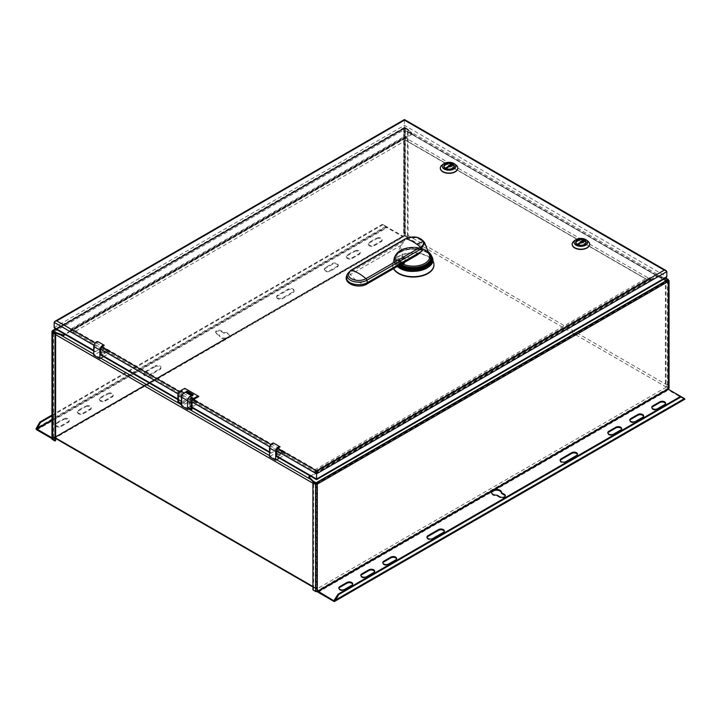 <?xml version="1.0" encoding="UTF-8"?>
<svg xmlns="http://www.w3.org/2000/svg" width="721" height="721" viewBox="0 0 721 721"><rect width="100%" height="100%" fill="white"/><g stroke="black" fill="none" stroke-linecap="round" stroke-linejoin="round"><path stroke-width="0.54" stroke-dasharray="3.6 2.7" d="M280.848 451.13A3.109 1.793 0 0 0 276.449 451.13A3.109 1.793 0 0 0 276.449 453.662L276.449 453.662A3.109 1.793 0 0 0 280.848 453.662A3.109 1.793 0 0 0 280.848 451.13M279.748 453.031A1.55 0.901 0 0 0 278.054 452.833A1.55 0.901 0 0 0 277.098 453.662A1.55 0.901 0 0 0 277.549 454.302L276.449 453.662L277.549 454.302A1.55 0.901 0 0 0 279.748 454.302A1.55 0.901 0 0 0 280.199 453.662A1.55 0.901 0 0 0 279.748 453.031M279.748 454.302A1.55 0.901 180 0 1 280.199 454.933A1.55 0.901 180 0 1 279.243 455.762A1.55 0.901 180 0 1 277.549 455.573A1.55 0.901 180 0 1 277.098 454.933A1.55 0.901 180 0 1 278.054 454.104A1.55 0.901 180 0 1 279.748 454.302L280.848 453.662M666.069 277.846L664.284 278.279L316.555 479.032L277.603 456.555L285.083 452.229L278.937 448.678L278.937 450.201A1.244 0.721 120 0 1 278.054 451.725L269.528 456.645M279.279 458.123L284.209 455.275A1.244 0.721 -60 0 0 285.083 453.752L285.083 452.229M273.926 443.28L271.457 444.875A1.793 1.036 120 0 0 270.186 447.074L270.186 452.265L269.528 451.887M278.937 448.678L271.457 452.995A1.793 1.036 -60 0 1 270.555 453.085A1.793 1.036 -60 0 1 270.186 452.265M280.072 447.002L273.926 443.451M104.284 345.512L98.137 341.961L95.668 343.385A1.793 1.036 120 0 0 94.397 345.584L94.397 350.776L93.739 350.397M198.861 396.46L185.676 388.853L180.043 392.107L182.242 393.369A1.793 1.036 120 0 0 180.971 395.568L178.781 394.297L178.781 399.497L177.898 398.983M589.634 244.275A8.742 5.047 0 0 0 584.136 239.714A8.742 5.047 0 0 0 574.718 240.832A8.742 5.047 0 0 0 572.159 244.275M457.79 168.155A8.742 5.047 0 0 0 452.301 163.595A8.742 5.047 0 0 0 442.874 164.721A8.742 5.047 0 0 0 440.315 168.155M433.943 264.904A20.702 11.951 -0 0 0 421.019 254.008A20.702 11.951 -0 0 0 398.596 256.631A20.702 11.951 -0 0 0 392.53 265.085A20.702 11.951 -0 0 0 393.504 268.699M191.957 401.912L189.767 400.642A1.793 1.036 120 0 1 191.029 398.452L193.228 399.713M191.957 407.104L189.767 405.833A1.793 1.036 -60 0 0 190.137 406.653A1.793 1.036 -60 0 0 191.029 406.563L192.75 405.572L191.435 404.814L190.551 406.338L191.876 407.095L192.75 405.572M191.957 409.582L189.767 408.311L196.31 404.535A1.244 0.721 -60 0 0 197.194 403.012L197.194 401.489L191.038 397.938L185.279 401.255L183.963 400.497L182.242 401.489L101.814 355.056L109.295 350.739L103.148 347.189L95.668 351.506A1.793 1.036 -60 0 1 94.766 351.596A1.793 1.036 -60 0 1 94.397 350.776M197.194 401.489L191.435 404.814M405.544 137.837L73.308 329.659L315.456 469.461L647.692 277.639L405.544 137.837L405.544 140.108L648.134 280.172L315.014 472.498L315.456 469.461M650.775 277.891L650.117 277.513L315.23 470.858L315.897 471.237L650.775 277.891L650.991 279.541L657.804 275.359L657.804 276.116L665.609 278.721L668.241 280.244L667.799 280.496L668.682 281.262M70.225 329.407L70.883 329.785L405.77 136.44L405.103 136.062L70.225 329.407L70.225 330.921L64.593 334.174M277.603 456.555A1.793 1.036 -60 0 1 276.711 456.636M666.817 271.619L404.445 120.146L404.445 128.266L664.284 278.279M103.148 347.189L103.148 348.712A1.244 0.721 120 0 1 102.265 350.235L93.739 355.156M101.814 355.056A1.793 1.036 -60 0 1 100.922 355.147M103.491 356.634L108.42 353.786A1.244 0.721 -60 0 0 109.295 352.263L109.295 350.739M178.123 393.918L180.971 395.414A1.613 0.928 120 0 1 182.116 393.45L182.242 393.369M179.394 391.728L179.917 392.179A1.613 0.928 -60 0 0 178.781 394.153M185.676 388.853L184.801 388.34M177.898 401.462L178.781 401.967L178.781 399.497L180.971 400.759L180.971 403.237L178.781 401.967M190.551 406.338L188.442 407.554L189.767 408.311L189.767 405.833M189.767 408.311L191.876 407.095M191.038 397.938L191.038 399.461A1.244 0.721 120 0 1 190.164 400.975L181.638 405.905M185.279 401.255L184.405 402.778L182.296 404.003L181.638 403.616M184.405 402.778L183.08 402.021L183.963 400.497M182.242 401.489A1.793 1.036 -60 0 1 181.35 401.579A1.793 1.036 -60 0 1 180.971 400.759M183.08 402.021L180.971 403.237L182.296 404.003M191.407 395.64L192.137 396.063A3.668 2.118 120 0 0 190.335 396.262A3.668 2.118 120 0 0 187.739 400.75L187.523 407.023M192.354 395.09L193.237 395.604L192.137 396.235L186.072 392.729M193.237 395.604L193.237 394.585M189.65 404.823A1.55 0.901 180 0 1 189.199 404.193A1.55 0.901 180 0 1 190.155 403.363A1.55 0.901 180 0 1 191.849 403.553A1.55 0.901 180 0 1 192.309 404.193A1.55 0.901 180 0 1 191.344 405.022A1.55 0.901 180 0 1 189.65 404.823M191.849 402.282A1.55 0.901 0 0 0 190.155 402.093A1.55 0.901 0 0 0 189.199 402.922A1.55 0.901 0 0 0 189.65 403.553L189.65 403.553A1.55 0.901 0 0 0 191.849 403.553A1.55 0.901 0 0 0 192.309 402.922A1.55 0.901 0 0 0 191.849 402.282M188.56 402.922A3.109 1.793 0 0 0 192.949 402.922A3.109 1.793 0 0 0 192.949 400.38A3.109 1.793 0 0 0 188.56 400.38A3.109 1.793 0 0 0 188.56 402.922L189.65 403.553L188.56 402.922M191.029 398.452L190.903 398.524A1.613 0.928 -60 0 0 189.767 400.497L191.957 401.759M101.76 354.074A1.55 0.901 180 0 1 101.3 353.443A1.55 0.901 180 0 1 102.265 352.614A1.55 0.901 180 0 1 103.959 352.812A1.55 0.901 180 0 1 104.41 353.443A1.55 0.901 180 0 1 103.454 354.272A1.55 0.901 180 0 1 101.76 354.074M103.959 351.542A1.55 0.901 0 0 0 102.265 351.343A1.55 0.901 0 0 0 101.3 352.172A1.55 0.901 0 0 0 101.76 352.812L101.76 352.812A1.55 0.901 0 0 0 103.959 352.812A1.55 0.901 0 0 0 104.41 352.172A1.55 0.901 0 0 0 103.959 351.542M100.661 352.172A3.109 1.793 0 0 0 105.059 352.172A3.109 1.793 0 0 0 105.059 349.64A3.109 1.793 0 0 0 100.661 349.64A3.109 1.793 0 0 0 100.661 352.172L101.76 352.812L100.661 352.172M54.931 328.596L56.716 329.019L404.445 128.266M73.308 329.659L72.866 332.687L405.986 140.361L648.134 280.172L647.692 277.639M54.625 331.552L404.012 129.834A1.55 0.901 -60 0 1 404.787 129.762A1.55 0.901 -60 0 1 405.103 130.465L405.103 233.748A1.55 0.901 -60 0 1 404.012 235.65L54.625 437.368A1.55 0.901 -60 0 1 53.85 437.44A1.55 0.901 -60 0 1 53.525 436.728L53.525 333.453A1.55 0.901 -60 0 1 53.904 332.282A1.55 0.901 -60 0 1 54.625 331.552L60.122 334.724M404.012 129.834L666.393 281.325L317.015 483.034L310.643 479.357M666.393 281.325A1.55 0.901 -60 0 1 667.177 281.244A1.55 0.901 -60 0 1 667.493 281.956L667.493 385.239A1.55 0.901 -60 0 1 666.393 387.141L317.015 588.859A1.55 0.901 -60 0 1 316.24 588.931A1.55 0.901 -60 0 1 315.915 588.219L315.915 484.945A1.55 0.901 -60 0 1 316.294 483.764M404.012 234.343L404.012 130.429L404.012 234.343M316.537 483.43A1.55 0.901 -60 0 1 317.015 483.034M310.264 476.013L316.113 472.886L315.897 471.237M315.897 472.76L315.897 473.49A1.244 0.721 60 0 1 315.23 472.129L315.23 470.858M650.117 277.513L650.117 278.784A1.244 0.721 -120 0 0 650.775 280.145L650.775 279.415M650.775 280.181L650.775 280.145A1.244 0.721 -120 0 0 650.991 280.307L657.804 276.116M316.113 473.643A1.244 0.721 60 0 1 315.897 473.49L650.991 280.307M308.858 477.581L315.897 473.517M657.804 275.359L665.609 277.964L665.609 278.721M667.799 279.739L667.799 280.496L316.447 483.349M669.043 388.078A1.244 0.721 0 0 0 668.682 387.574L666.042 386.05L665.384 386.429L668.025 387.952L667.475 388.52A1.244 0.721 -120 0 0 668.349 390.043L684.175 399.182A1.244 0.721 -120 0 0 684.797 399.245M668.133 388.907L667.475 388.52L316.663 591.058L313.59 589.544L313.59 482.214M316.663 591.058L316.663 483.737L668.025 280.875L665.384 279.099L666.042 278.721L666.042 386.05M665.384 279.099L665.384 386.429M668.241 279.991L666.042 278.721M312.923 589.922L313.59 589.544M317.366 591.418A1.244 0.721 60 0 1 317.213 590.742L317.871 591.121M684.617 398.929L680.435 396.514M684.247 398.443L334.571 600.26L683.95 398.542M501.455 492.74A4.975 2.875 180 0 1 501.492 493.056A4.975 2.875 180 0 1 501.455 493.371M505.268 495.976A3.109 1.793 180 0 1 505.34 496.354A3.109 1.793 180 0 1 503.42 498.013A3.109 1.793 180 0 1 500.032 497.625L497.066 495.913A4.975 2.875 180 0 1 491.542 493.056A4.975 2.875 180 0 1 491.587 492.677M396.595 558.901A3.416 1.974 180 0 1 396.658 559.28A3.416 1.974 180 0 1 395.658 560.677L388.628 564.741A3.416 1.974 180 0 1 384.897 565.165A3.416 1.974 180 0 1 382.788 563.344A3.416 1.974 180 0 1 382.851 562.957M665.555 403.616A3.416 1.974 180 0 1 665.618 404.003A3.416 1.974 180 0 1 664.618 405.4L657.588 409.456A3.416 1.974 180 0 1 653.857 409.879A3.416 1.974 180 0 1 651.748 408.059A3.416 1.974 180 0 1 651.811 407.68M643.583 416.305A3.416 1.974 180 0 1 643.646 416.684A3.416 1.974 180 0 1 642.645 418.081L635.616 422.145A3.416 1.974 180 0 1 631.884 422.569A3.416 1.974 180 0 1 629.775 420.749A3.416 1.974 180 0 1 629.839 420.37M621.61 428.995A3.416 1.974 180 0 1 621.673 429.374A3.416 1.974 180 0 1 620.673 430.77L613.634 434.826A3.416 1.974 180 0 1 609.912 435.259A3.416 1.974 180 0 1 607.803 433.429A3.416 1.974 180 0 1 607.866 433.051M427.021 537.46A3.416 1.974 180 0 0 426.958 537.839A3.416 1.974 180 0 0 429.067 539.668A3.416 1.974 180 0 0 432.789 539.236L443.343 533.152A3.416 1.974 180 0 0 444.343 531.756L444.343 530.989M577.44 454.491A3.416 1.974 180 0 1 577.503 454.87A3.416 1.974 180 0 1 576.503 456.267L565.958 462.359A3.416 1.974 180 0 1 562.227 462.783A3.416 1.974 180 0 1 560.118 460.962A3.416 1.974 180 0 1 560.181 460.584M352.65 584.271A3.416 1.974 180 0 1 352.713 584.659A3.416 1.974 180 0 1 351.713 586.047L344.683 590.111A3.416 1.974 180 0 1 340.952 590.535A3.416 1.974 180 0 1 338.843 588.715A3.416 1.974 180 0 1 338.906 588.336M374.623 571.591A3.416 1.974 180 0 1 374.686 571.969A3.416 1.974 180 0 1 373.685 573.366L366.656 577.422A3.416 1.974 180 0 1 362.924 577.854A3.416 1.974 180 0 1 360.815 576.025A3.416 1.974 180 0 1 360.879 575.646M497.066 495.913L497.066 495.147M412.142 133.52L412.142 134.286L407.635 129.78L407.635 129.023L412.142 133.52L405.103 137.585L405.103 136.062M405.103 137.585L405.103 138.315A1.244 0.721 -120 0 0 405.508 138.279A1.244 0.721 -120 0 0 405.77 137.711L405.77 136.44M70.883 329.785L70.883 331.056A1.244 0.721 60 0 1 70.631 331.624A1.244 0.721 60 0 1 70.225 331.651L70.225 330.921M70.225 331.687L70.225 331.651A1.244 0.721 60 0 1 70.009 331.561L65.26 334.553M404.887 138.216A1.244 0.721 -120 0 0 405.103 138.315L70.009 331.561M412.142 134.286L405.103 138.342M52.759 331.624L404.553 128.509L404.553 127.752A1.244 0.721 -120 0 0 403.94 127.689A1.244 0.721 -120 0 0 403.679 128.257L404.995 128.257L407.635 129.78M53.201 330.606L52.759 331.372M55.805 329.1L404.553 127.752L404.995 127.5L404.995 128.257M404.995 127.5L407.635 129.023M51.957 438.954A1.244 0.721 -0 0 1 52.318 438.44L53.525 438.503A1.244 0.721 60 0 1 53.273 439.08A1.244 0.721 60 0 1 52.651 439.017L51.957 438.611M51.957 437.854L52.804 438.269L403.066 236.046L386.312 226.673A1.244 0.721 -120 0 0 387.087 227.656L402.913 236.794A1.244 0.721 -120 0 0 403.535 236.858A1.244 0.721 -120 0 0 403.787 236.29L403.129 235.902L403.679 235.587A1.244 0.721 0 0 1 405.436 235.587L408.077 237.11L407.41 237.488L407.41 130.159L404.337 128.644L52.975 331.498L52.975 438.828L404.337 235.965L407.41 237.488M55.616 440.603L52.975 438.828M408.077 237.11L408.077 129.78L407.41 130.159M52.318 438.44L52.318 331.119L403.679 128.257A1.244 0.721 180 0 1 405.436 128.257L408.077 129.78M51.957 419.874L386.429 226.773L382.256 224.357L386.898 226.646M51.957 415.062L382.256 224.357M51.957 415.819L382.914 224.745M52.651 439.017L228.999 337.194L228.999 336.437A4.975 2.875 0 0 0 229.458 335.238A4.975 2.875 0 0 0 223.934 332.39L220.968 330.669A3.109 1.793 -0 0 0 217.58 330.281A3.109 1.793 -0 0 0 215.66 331.939A3.109 1.793 -0 0 0 216.57 333.21L219.544 334.923L219.544 335.689A4.975 2.875 180 0 0 219.508 336.004L219.508 335.238A4.975 2.875 0 0 0 226.556 337.852L226.556 338.609A4.975 2.875 180 0 1 219.508 336.004M402.913 236.794L228.999 337.194A4.975 2.875 180 0 0 229.458 336.004A4.975 2.875 180 0 0 223.934 333.147L220.968 331.435A3.109 1.793 180 0 0 217.58 331.047A3.109 1.793 180 0 0 215.66 332.705A3.109 1.793 180 0 0 216.57 333.967L219.544 335.689M338.212 265.716A3.416 1.974 180 0 0 336.103 263.895A3.416 1.974 180 0 0 332.372 264.319L325.342 268.383A3.416 1.974 180 0 0 324.342 269.78A3.416 1.974 180 0 0 326.451 271.601A3.416 1.974 180 0 0 330.173 271.177L337.212 267.112A3.416 1.974 180 0 0 338.212 265.716L338.212 264.958A3.416 1.974 0 0 0 336.103 263.138A3.416 1.974 0 0 0 332.372 263.562L325.342 267.617A3.416 1.974 0 0 0 324.342 269.014A3.416 1.974 0 0 0 326.451 270.844A3.416 1.974 0 0 0 330.173 270.411L337.212 266.355A3.416 1.974 0 0 0 338.212 264.958M63.412 419.604A3.416 1.974 180 0 1 67.143 419.18A3.416 1.974 180 0 1 69.252 421.001A3.416 1.974 180 0 1 68.252 422.398L61.222 426.453A3.416 1.974 180 0 1 57.491 426.886A3.416 1.974 180 0 1 55.382 425.057A3.416 1.974 180 0 1 56.382 423.669L63.412 419.604L63.412 418.847L56.382 422.903A3.416 1.974 0 0 0 55.382 424.299A3.416 1.974 0 0 0 57.491 426.12A3.416 1.974 0 0 0 61.222 425.696L68.252 421.632A3.416 1.974 0 0 0 69.252 420.235A3.416 1.974 0 0 0 67.143 418.414A3.416 1.974 0 0 0 63.412 418.847M85.384 406.914A3.416 1.974 180 0 1 89.116 406.491A3.416 1.974 180 0 1 91.225 408.311A3.416 1.974 180 0 1 90.224 409.708L83.194 413.773A3.416 1.974 180 0 1 79.463 414.196A3.416 1.974 180 0 1 77.354 412.376A3.416 1.974 180 0 1 78.355 410.979L85.384 406.914L85.384 406.157L78.355 410.213A3.416 1.974 0 0 0 77.354 411.61A3.416 1.974 0 0 0 79.463 413.439A3.416 1.974 0 0 0 83.194 413.007L90.224 408.951A3.416 1.974 0 0 0 91.225 407.554A3.416 1.974 0 0 0 89.116 405.734A3.416 1.974 0 0 0 85.384 406.157M107.366 394.234A3.416 1.974 180 0 1 111.088 393.801A3.416 1.974 180 0 1 113.197 395.631A3.416 1.974 180 0 1 112.197 397.019L105.167 401.083A3.416 1.974 180 0 1 101.436 401.507A3.416 1.974 180 0 1 99.327 399.686A3.416 1.974 180 0 1 100.327 398.289L107.366 394.234L107.366 393.468L100.327 397.532A3.416 1.974 0 0 0 99.327 398.929A3.416 1.974 0 0 0 101.436 400.75A3.416 1.974 0 0 0 105.167 400.317L112.197 396.262A3.416 1.974 0 0 0 113.197 394.865A3.416 1.974 0 0 0 111.088 393.044A3.416 1.974 0 0 0 107.366 393.468M276.657 297.304A3.416 1.974 180 0 0 278.766 299.134A3.416 1.974 180 0 0 282.497 298.701L293.041 292.618A3.416 1.974 180 0 0 294.042 291.221A3.416 1.974 180 0 0 291.933 289.391A3.416 1.974 180 0 0 288.211 289.824L277.657 295.916A3.416 1.974 180 0 0 276.657 297.304L276.657 296.547A3.416 1.974 0 0 0 278.766 298.368A3.416 1.974 0 0 0 282.497 297.944L293.041 291.852A3.416 1.974 0 0 0 294.042 290.455A3.416 1.974 0 0 0 291.933 288.634A3.416 1.974 0 0 0 288.211 289.058L277.657 295.15A3.416 1.974 0 0 0 276.657 296.547M155.042 366.701A3.416 1.974 180 0 1 158.773 366.277A3.416 1.974 180 0 1 160.882 368.098A3.416 1.974 180 0 1 159.882 369.494L149.328 375.587A3.416 1.974 180 0 1 145.606 376.011A3.416 1.974 180 0 1 143.497 374.19A3.416 1.974 180 0 1 144.497 372.793L155.042 366.701L155.042 365.944L144.497 372.027A3.416 1.974 0 0 0 143.497 373.424A3.416 1.974 0 0 0 145.606 375.253A3.416 1.974 0 0 0 149.328 374.821L159.882 368.728A3.416 1.974 0 0 0 160.882 367.34A3.416 1.974 0 0 0 158.773 365.511A3.416 1.974 0 0 0 155.042 365.944M376.317 238.948A3.416 1.974 180 0 1 380.048 238.525A3.416 1.974 180 0 1 382.157 240.345A3.416 1.974 180 0 1 381.157 241.742L374.127 245.798A3.416 1.974 180 0 1 370.396 246.231A3.416 1.974 180 0 1 368.287 244.401A3.416 1.974 180 0 1 369.287 243.013L376.317 238.948L376.317 238.191L369.287 242.247A3.416 1.974 0 0 0 368.287 243.644A3.416 1.974 0 0 0 370.396 245.464A3.416 1.974 0 0 0 374.127 245.041L381.157 240.976A3.416 1.974 0 0 0 382.157 239.588A3.416 1.974 0 0 0 380.048 237.759A3.416 1.974 0 0 0 376.317 238.191M354.344 251.638A3.416 1.974 180 0 1 358.076 251.205A3.416 1.974 180 0 1 360.185 253.035A3.416 1.974 180 0 1 359.184 254.432L352.154 258.488A3.416 1.974 180 0 1 348.423 258.911A3.416 1.974 180 0 1 346.314 257.091A3.416 1.974 180 0 1 347.315 255.694L354.344 251.638L354.344 250.872L347.315 254.937A3.416 1.974 0 0 0 346.314 256.334A3.416 1.974 0 0 0 348.423 258.154A3.416 1.974 0 0 0 352.154 257.73L359.184 253.666A3.416 1.974 0 0 0 360.185 252.269A3.416 1.974 0 0 0 358.076 250.448A3.416 1.974 0 0 0 354.344 250.872M223.934 333.147L223.934 332.39M402.913 236.028L52.651 438.251M574.033 241.03A8.742 5.047 180 0 1 574.718 240.58A8.742 5.047 180 0 1 587.759 241.03M586.11 242.878A5.281 3.046 180 0 1 586.182 243.392A5.281 3.046 180 0 1 584.632 245.546A5.281 3.046 180 0 1 578.873 246.203A5.281 3.046 180 0 1 575.61 243.392A5.281 3.046 180 0 1 575.691 242.878M575.926 242.355A5.281 3.046 180 0 1 577.16 241.229A5.281 3.046 180 0 1 583.947 240.895M584.163 240.994A5.281 3.046 180 0 1 585.867 242.355M584.821 241.625L577.845 245.654A4.975 2.875 0 0 0 583.073 245.969A4.975 2.875 0 0 0 585.867 243.401A4.975 2.875 0 0 0 584.821 241.625L584.821 240.616M577.845 244.644L583.947 241.12A4.975 2.875 0 0 0 578.711 240.814A4.975 2.875 0 0 0 575.926 243.392A4.975 2.875 0 0 0 576.971 245.149L577.629 244.77M577.845 245.654L577.845 244.861M576.971 244.41L576.971 245.149M442.189 164.911A8.742 5.047 180 0 1 442.874 164.46A8.742 5.047 180 0 1 455.924 164.911M454.266 166.758A5.281 3.046 180 0 1 454.338 167.272A5.281 3.046 180 0 1 452.788 169.426A5.281 3.046 180 0 1 447.029 170.084A5.281 3.046 180 0 1 443.775 167.272A5.281 3.046 180 0 1 443.848 166.758M444.082 166.236A5.281 3.046 180 0 1 445.317 165.109A5.281 3.046 180 0 1 452.103 164.776M452.328 164.875A5.281 3.046 180 0 1 454.023 166.236M452.986 165.506L446.002 169.534A4.975 2.875 0 0 0 451.229 169.85A4.975 2.875 0 0 0 454.023 167.29A4.975 2.875 0 0 0 452.986 165.506L452.986 164.496M446.002 168.525L452.103 165.001A4.975 2.875 0 0 0 446.867 164.694A4.975 2.875 0 0 0 444.082 167.272A4.975 2.875 0 0 0 445.127 169.029L445.785 168.651M446.002 169.534L446.002 168.75M445.127 168.299L445.127 169.029M393.657 268.609A20.702 11.951 180 0 1 392.53 264.724A20.702 11.951 180 0 1 393.044 262.084A20.702 11.951 180 0 1 398.596 256.27A20.702 11.951 180 0 1 418.982 253.242A20.702 11.951 180 0 1 433.429 262.084M399.831 252.422A18.953 10.941 180 0 1 418.495 249.646A18.953 10.941 180 0 1 431.726 257.739A18.953 10.941 180 0 1 426.643 267.906A18.953 10.941 180 0 1 404.075 269.744A18.953 10.941 180 0 1 394.748 257.739A18.953 10.941 180 0 1 399.831 252.422M400.777 264.499A17.538 10.13 180 0 1 400.831 250.214C409.104 246.294 417.369 246.294 425.633 250.214A17.538 10.13 180 0 1 428.382 252.269M404.364 262.426L405.626 257.163L399.876 260.479A21.756 12.563 -120 0 1 398.56 259.857L404.075 256.676L395.874 261.029L394.982 260.524L402.823 256L400.416 246.348L404.481 240.985L349.928 272.484L350.478 270.754L405.031 239.264L404.481 240.985M405.626 257.163C408.897 257.748 412.763 257.018 417.207 254.964L366.881 284.011A21.756 12.563 60 0 1 358.679 282.01A21.756 12.563 60 0 1 350.478 274.539L400.804 245.491M403.94 264.237L402.471 263.498L404.075 256.676M402.823 256L401.209 262.877L402.093 263.381L403.697 256.505M394.982 260.524L399.695 259.966L401.209 262.877M402.093 263.381L400.579 260.47L395.874 261.029M399.876 260.479L399.876 260.993A6.84 3.947 -60 0 0 401.291 264.12L399.975 263.363A6.84 3.947 120 0 0 401.867 263.616L402.471 263.498M398.56 259.857L398.56 260.236A6.84 3.947 120 0 0 399.975 263.363M278.054 451.725L284.209 455.275M95.1 343.061L95.668 343.385M270.889 444.551L271.457 444.875M269.699 446.795L270.186 447.074M271.457 452.995L191.029 406.563M95.668 351.506L56.716 329.019M285.083 453.752L278.937 450.201M54.183 327.559L404.445 125.337L666.817 276.819M404.445 120.146L54.183 322.368M93.91 345.296L94.397 345.584M182.116 393.45L179.917 392.179M197.194 403.012L191.038 399.461M190.164 400.975L196.31 404.535M193.102 399.785L190.903 398.524M109.295 352.263L103.148 348.712M102.265 350.235L108.42 353.786M73.308 331.93L315.456 471.732M276.567 459.683L269.528 455.618M188.677 408.942L181.638 404.878M100.778 358.193L93.739 354.128M315.014 472.498L72.866 332.687M667.493 281.956L405.103 130.465M315.915 484.945L312.923 483.214M55.616 334.661L53.525 333.453M667.493 385.239L405.103 233.748M666.393 387.141L404.012 235.65M317.015 588.859L54.625 437.368M315.915 588.219L312.923 586.497M55.616 437.935L53.525 436.728M315.897 472.507L650.775 279.162M650.117 278.784L315.23 472.129M650.991 279.541L316.113 472.886M668.682 280.244L668.682 387.574M668.025 280.875L668.025 388.204M668.025 387.952L668.025 280.622M316.222 483.737L316.222 591.058M494.444 490.451L668.349 390.043M318.087 592.265L492.001 491.866M684.175 399.182L333.913 601.404M500.032 496.868L500.032 497.625M395.658 559.92L395.658 560.677M388.628 564.741L388.628 563.975M664.618 404.634L664.618 405.4M657.588 409.456L657.588 408.699M642.645 417.324L642.645 418.081M635.616 422.145L635.616 421.379M620.673 430.004L620.673 430.77M613.634 434.826L613.634 434.069M432.789 539.236L432.789 538.479M443.343 532.386L443.343 533.152M576.503 455.51L576.503 456.267M565.958 462.359L565.958 461.593M351.713 585.29L351.713 586.047M344.683 590.111L344.683 589.345M373.685 572.6L373.685 573.366M366.656 577.422L366.656 576.665M405.103 137.332L70.225 330.669M70.883 331.056L405.77 137.711M70.009 330.795L404.887 137.459M403.679 128.257L403.679 235.587M52.975 331.498L52.975 439.08M404.337 235.965L404.337 128.644M404.778 128.644L404.778 235.965M36.825 429.878L387.087 227.656M385.771 226.394L36.383 428.103M216.57 333.967L216.57 333.21M220.968 330.669L220.968 331.435M387.087 226.899L51.957 420.388M325.342 267.617L325.342 268.383M330.173 271.177L330.173 270.411M332.372 264.319L332.372 263.562M337.212 266.355L337.212 267.112M61.222 426.453L61.222 425.696M68.252 421.632L68.252 422.398M56.382 422.903L56.382 423.669M83.194 413.773L83.194 413.007M90.224 408.951L90.224 409.708M78.355 410.213L78.355 410.979M105.167 401.083L105.167 400.317M112.197 396.262L112.197 397.019M100.327 397.532L100.327 398.289M293.041 291.852L293.041 292.618M288.211 289.824L288.211 289.058M282.497 298.701L282.497 297.944M277.657 295.15L277.657 295.916M149.328 375.587L149.328 374.821M159.882 368.728L159.882 369.494M144.497 372.027L144.497 372.793M374.127 245.798L374.127 245.041M381.157 240.976L381.157 241.742M369.287 242.247L369.287 243.013M352.154 258.488L352.154 257.73M359.184 253.666L359.184 254.432M347.315 254.937L347.315 255.694M405.436 235.587L405.436 128.257M429.842 265.896A19.359 11.175 -0 0 0 426.922 252.26A19.359 11.175 -0 0 0 400.849 251.575A19.359 11.175 -0 0 0 397.298 266.509A19.53 11.275 -0 0 1 394.189 257.469L397.235 266.545M432.285 257.469A19.53 11.275 -0 0 0 427.048 251.99A19.53 11.275 -0 0 0 407.816 249.133A19.53 11.275 -0 0 0 394.189 257.469L394.531 256.595A19.179 11.076 180 0 1 407.915 248.403A19.179 11.076 180 0 1 426.796 251.214A19.179 11.076 180 0 1 431.942 256.595M398.253 265.959A19.179 11.076 180 0 1 394.531 256.595L396.712 253.215A18.791 10.851 0 0 0 399.055 265.499M429.761 253.215A18.791 10.851 -0 0 0 426.526 250.71A18.791 10.851 0 0 0 396.712 253.215L397.199 252.692A18.232 10.527 180 0 1 426.129 250.259A18.232 10.527 180 0 1 428.13 251.638L426.048 250.196C417.991 245.248 402.597 246.501 397.199 252.692A18.232 10.527 180 0 0 400.002 264.949M425.633 250.214A1.244 0.721 -60 0 1 425.084 250.241A1.244 0.721 -60 0 1 424.867 249.953A16.457 9.499 -0 0 0 401.606 249.944A1.244 0.721 60 0 1 401.381 250.241A1.244 0.721 60 0 1 400.831 250.214M401.606 249.953A16.457 9.499 0 0 0 397.19 254.567A16.457 9.499 0 0 0 403.499 264.319M400.416 246.348L397.19 254.567L401.381 250.241C409.285 246.519 417.189 246.519 425.084 250.241L429.283 254.567A16.457 9.499 0 0 0 424.867 249.953M347.198 280.208A11.599 6.696 180 0 1 350.478 274.539A1.866 1.072 60 0 1 349.865 272.899A1.866 1.072 60 0 1 349.928 272.484A12.383 7.147 0 0 0 346.603 275.954M405.95 238.777L416.405 237.551L424.525 242.454M347.369 274.016A11.608 6.696 180 0 1 350.478 270.754A1.866 1.072 60 0 1 350.803 270.321M403.183 264.382L401.867 263.616M398.56 260.236L399.876 260.993M280.199 454.933L280.199 453.662M277.098 454.933L277.098 453.662M270.555 453.085L269.528 452.491M191.957 407.707L190.137 406.653M181.35 401.579L177.898 399.587M189.199 404.193L189.199 402.922M192.309 404.193L192.309 402.922M191.849 403.553L192.949 402.922M101.3 353.443L101.3 352.172M104.41 353.443L104.41 352.172M103.959 352.812L105.059 352.172M94.766 351.596L93.739 351.001M647.828 280.199L405.671 140.397M667.177 281.244L404.787 129.762M316.24 588.931L312.923 587.02M55.616 438.458L53.85 437.44M668.115 388.078L668.115 280.748M501.492 493.056L501.492 492.299M505.34 496.354L505.34 495.597M491.542 493.056L491.542 492.299M684.328 398.434L334.066 600.656M396.658 559.28L396.658 558.523M382.788 563.344L382.788 562.578M665.618 404.003L665.618 403.237M651.748 408.059L651.748 407.302M643.646 416.684L643.646 415.927M629.775 420.749L629.775 419.983M621.673 429.374L621.673 428.616M607.803 433.429L607.803 432.672M426.958 537.839L426.958 537.082M577.503 454.87L577.503 454.113M560.118 460.962L560.118 460.205M352.713 584.659L352.713 583.893M338.843 588.715L338.843 587.957M374.686 571.969L374.686 571.203M360.815 576.025L360.815 575.268M405.508 138.279L70.631 331.624M404.4 128.5L53.039 331.354M405.04 137.477L70.162 330.813M403.94 127.689L55.445 328.893M52.885 438.954L52.885 331.624M385.843 226.421L386.771 226.655M53.273 439.08L403.535 236.858M215.66 332.705L215.66 331.939M229.458 336.004L229.458 335.238M52.804 438.269L403.066 236.046M324.342 269.78L324.342 269.014M55.382 425.057L55.382 424.299M69.252 421.001L69.252 420.235M77.354 412.376L77.354 411.61M91.225 408.311L91.225 407.554M99.327 399.686L99.327 398.929M113.197 395.631L113.197 394.865M294.042 291.221L294.042 290.455M143.497 374.19L143.497 373.424M160.882 368.098L160.882 367.34M368.287 244.401L368.287 243.644M382.157 240.345L382.157 239.588M346.314 257.091L346.314 256.334M360.185 253.035L360.185 252.269M575.61 242.373L575.61 243.392M586.182 242.373L586.182 243.392M443.775 166.254L443.775 167.272M454.338 166.254L454.338 167.272M431.726 257.739L432.762 260.398M400.579 260.47L399.695 259.966M394.748 257.739L393.044 262.084"/><path stroke-width="1.08" d="M275.683 460.196L269.528 456.645L269.528 447.966A3.668 2.118 120 0 1 271.105 444.298A3.668 2.118 120 0 1 273.926 443.28L280.072 446.831A3.668 2.118 -60 0 0 277.261 447.849A3.668 2.118 -60 0 0 275.683 451.526L275.683 460.196L279.279 458.123M280.072 446.831L277.603 448.435A1.793 1.036 120 0 0 276.341 450.625L276.341 455.816A1.793 1.036 -60 0 0 276.711 456.636L316.555 479.645L666.069 277.846L666.817 276.819L316.555 479.032L276.341 455.816M104.284 345.341A3.668 2.118 -60 0 0 101.472 346.359A3.668 2.118 -60 0 0 99.895 350.027L99.895 358.707L93.739 355.156L93.739 346.477A3.668 2.118 120 0 1 95.316 342.808A3.668 2.118 120 0 1 98.137 341.79L104.284 345.341L101.814 346.936A1.793 1.036 120 0 0 100.552 349.135L100.552 354.326A1.793 1.036 -60 0 0 100.922 355.147L177.898 399.587M188.442 407.554L187.784 407.167L187.784 409.456L181.638 405.905L181.674 403.643L177.898 401.462L177.898 395.27A3.605 2.082 120 0 1 180.448 390.854L184.801 388.34L198.861 396.46L193.228 399.713L270.889 444.551M572.159 244.275A8.742 5.047 0 0 0 572.159 244.401A8.742 5.047 0 0 0 577.548 249.069A8.742 5.047 0 0 0 587.074 247.97A8.742 5.047 0 0 0 589.634 244.401A8.742 5.047 0 0 0 589.634 244.275M440.315 168.155A8.742 5.047 0 0 0 440.315 168.281A8.742 5.047 0 0 0 445.713 172.95A8.742 5.047 0 0 0 455.23 171.85A8.742 5.047 0 0 0 457.79 168.281A8.742 5.047 0 0 0 457.79 168.155M393.504 268.699A20.702 11.951 -0 0 0 427.877 273.538A20.702 11.951 -0 0 0 433.943 265.085A20.702 11.951 -0 0 0 433.943 264.904M269.528 451.887L191.957 407.104L191.957 401.912L269.699 446.795M276.341 450.625L316.555 473.841L316.555 470.921L664.284 270.159L404.445 120.146L56.716 320.899L95.1 343.061M316.555 479.032L316.555 473.841L666.817 271.619L666.069 270.582L664.284 270.159M666.817 271.619L666.817 276.819M93.739 350.397L54.183 327.559L54.183 322.368L54.931 321.332L56.716 320.899M99.895 358.707L103.491 356.634M191.957 407.104L191.957 409.582L191.083 409.077L191.083 402.886A3.605 2.082 -60 0 1 193.634 398.47L197.987 395.955M191.957 401.912L191.957 401.759A1.613 0.928 120 0 1 193.102 399.785L193.228 399.713M189.767 408.311L187.784 409.456M191.407 395.64L186.072 392.557A3.668 2.118 120 0 0 184.27 392.756L184.008 392.909A3.605 2.082 -60 0 0 181.458 397.325L181.458 403.517M186.225 392.648L187.172 392.098L187.172 391.088L184.27 392.756A3.668 2.118 120 0 0 181.674 397.253L181.674 403.643M187.172 391.088L193.237 394.585L190.074 396.415A3.605 2.082 120 0 0 187.523 400.831L187.523 407.023L191.083 409.077M187.172 392.098L192.354 395.09M54.183 327.559L54.931 328.596L93.739 351.001M308.858 477.581L313.365 482.088L313.365 481.322L308.858 476.815L308.858 477.581M316.447 483.349L316.447 482.592A1.244 0.721 60 0 1 317.321 484.115L313.365 482.088M668.241 280.127L668.241 279.478L667.799 279.739A1.244 0.721 -120 0 1 668.682 281.262L317.321 484.115A1.244 0.721 180 0 1 315.564 484.115L312.923 482.592L313.59 482.214L316.663 483.737M665.744 278.036L668.241 279.478M667.799 279.739L316.005 482.845L316.005 483.602M316.005 482.845L313.365 481.322M308.858 476.815L310.264 476.013M668.241 279.991L668.682 280.244A1.244 0.721 180 0 1 669.043 280.748L669.043 388.078A1.244 0.721 0 0 1 668.682 388.583L668.349 389.286L684.247 398.443M334.102 600.62L335.229 600.638L334.688 601.305L317.871 591.121L317.321 591.445A1.244 0.721 0 0 1 315.564 591.445L312.923 589.922L312.923 482.592M669.043 280.748A1.244 0.721 180 0 1 668.682 281.262L668.682 388.583M334.688 601.305A1.244 0.721 60 0 1 334.535 601.458A1.244 0.721 60 0 1 333.913 601.404L318.087 592.265A1.244 0.721 60 0 1 317.366 591.418M681.093 396.892L680.435 396.514L338.086 594.167L338.744 594.555L335.229 600.638L684.617 398.929L681.093 396.892L338.744 594.555M338.086 594.167L333.913 600.638M334.535 601.458L684.797 399.245A1.244 0.721 -120 0 0 684.95 399.092L684.175 398.416M501.455 492.614A4.975 2.875 -0 0 0 501.492 492.299A4.975 2.875 -0 0 0 494.444 489.685L494.444 490.451L492.001 491.866L492.001 491.1A4.975 2.875 0 0 0 491.542 492.299A4.975 2.875 0 0 0 497.066 495.147L500.032 496.868A3.109 1.793 0 0 0 503.42 497.256A3.109 1.793 0 0 0 505.34 495.597A3.109 1.793 0 0 0 504.43 494.327L501.455 492.614L501.455 493.371L504.43 495.093A3.109 1.793 180 0 1 505.268 495.976M494.444 490.451A4.975 2.875 180 0 1 501.455 492.74M491.587 492.677A4.975 2.875 180 0 1 492.001 491.866M396.595 558.901A3.416 1.974 180 0 0 394.234 557.396A3.416 1.974 180 0 0 390.827 557.883L383.788 561.947A3.416 1.974 180 0 0 382.851 562.957M651.811 407.68A3.416 1.974 180 0 1 652.748 406.662L659.778 402.606A3.416 1.974 180 0 1 663.194 402.111A3.416 1.974 180 0 1 665.555 403.616M629.839 420.37A3.416 1.974 180 0 1 630.776 419.352L637.806 415.287A3.416 1.974 180 0 1 641.221 414.8A3.416 1.974 180 0 1 643.583 416.305M607.866 433.051A3.416 1.974 180 0 1 608.803 432.041L615.833 427.977A3.416 1.974 180 0 1 619.249 427.481A3.416 1.974 180 0 1 621.61 428.995M427.021 537.46A3.416 1.974 180 0 1 427.959 536.451L438.503 530.359A3.416 1.974 180 0 1 441.919 529.863A3.416 1.974 180 0 1 444.28 531.368M560.181 460.584A3.416 1.974 180 0 1 561.118 459.565L571.672 453.482A3.416 1.974 180 0 1 575.079 452.986A3.416 1.974 180 0 1 577.44 454.491M338.906 588.336A3.416 1.974 180 0 1 339.843 587.318L346.873 583.262A3.416 1.974 180 0 1 350.289 582.766A3.416 1.974 180 0 1 352.65 584.271M360.879 575.646A3.416 1.974 180 0 1 361.816 574.637L368.846 570.572A3.416 1.974 180 0 1 372.261 570.077A3.416 1.974 180 0 1 374.623 571.591M318.087 591.508L668.349 389.286M395.658 559.92A3.416 1.974 0 0 0 396.658 558.523A3.416 1.974 0 0 0 394.549 556.702A3.416 1.974 0 0 0 390.827 557.126L383.788 561.181A3.416 1.974 0 0 0 382.788 562.578A3.416 1.974 0 0 0 384.897 564.408A3.416 1.974 0 0 0 388.628 563.975L395.658 559.92M659.778 401.84L652.748 405.905A3.416 1.974 0 0 0 651.748 407.302A3.416 1.974 0 0 0 653.857 409.122A3.416 1.974 0 0 0 657.588 408.699L664.618 404.634A3.416 1.974 0 0 0 665.618 403.237A3.416 1.974 0 0 0 663.509 401.417A3.416 1.974 0 0 0 659.778 401.84L659.778 402.606M637.806 414.53L630.776 418.586A3.416 1.974 0 0 0 629.775 419.983A3.416 1.974 0 0 0 631.884 421.812A3.416 1.974 0 0 0 635.616 421.379L642.645 417.324A3.416 1.974 0 0 0 643.646 415.927A3.416 1.974 0 0 0 641.537 414.106A3.416 1.974 0 0 0 637.806 414.53L637.806 415.287M615.833 427.22L608.803 431.275A3.416 1.974 0 0 0 607.803 432.672A3.416 1.974 0 0 0 609.912 434.493A3.416 1.974 0 0 0 613.634 434.069L620.673 430.004A3.416 1.974 0 0 0 621.673 428.616A3.416 1.974 0 0 0 619.564 426.787A3.416 1.974 0 0 0 615.833 427.22L615.833 427.977M427.959 535.685A3.416 1.974 0 0 0 426.958 537.082A3.416 1.974 0 0 0 429.067 538.902A3.416 1.974 0 0 0 432.789 538.479L443.343 532.386A3.416 1.974 0 0 0 444.343 530.989A3.416 1.974 0 0 0 442.234 529.169A3.416 1.974 0 0 0 438.503 529.593L427.959 535.685L427.959 536.451M571.672 452.716L561.118 458.808A3.416 1.974 0 0 0 560.118 460.205A3.416 1.974 0 0 0 562.227 462.026A3.416 1.974 0 0 0 565.958 461.593L576.503 455.51A3.416 1.974 0 0 0 577.503 454.113A3.416 1.974 0 0 0 575.394 452.292A3.416 1.974 0 0 0 571.672 452.716L571.672 453.482M346.873 582.496L339.843 586.561A3.416 1.974 0 0 0 338.843 587.957A3.416 1.974 0 0 0 340.952 589.778A3.416 1.974 0 0 0 344.683 589.345L351.713 585.29A3.416 1.974 0 0 0 352.713 583.893A3.416 1.974 0 0 0 350.604 582.072A3.416 1.974 0 0 0 346.873 582.496L346.873 583.262M368.846 569.815L361.816 573.871A3.416 1.974 0 0 0 360.815 575.268A3.416 1.974 0 0 0 362.924 577.088A3.416 1.974 0 0 0 366.656 576.665L373.685 572.6A3.416 1.974 0 0 0 374.686 571.203A3.416 1.974 0 0 0 372.577 569.383A3.416 1.974 0 0 0 368.846 569.815L368.846 570.572M64.593 334.174L63.196 334.986L55.391 332.381L55.391 333.147L52.759 331.624L53.201 330.606A1.244 0.721 60 0 0 52.579 330.542A1.244 0.721 60 0 0 52.318 331.119L52.759 331.372M55.391 333.147L63.196 335.743L65.26 334.553M63.196 334.986L63.196 335.743M55.391 332.381L52.759 330.858M52.975 331.75L55.616 333.273L54.958 333.652L52.318 332.129A1.244 0.721 180 0 1 51.957 331.624A1.244 0.721 180 0 1 52.318 331.119M51.957 331.624L51.957 438.954A1.244 0.721 -0 0 0 52.318 439.459L54.958 440.982L55.616 440.603L55.616 333.273M54.958 333.652L54.958 440.982M39.907 422.019L36.383 428.103L37.05 428.481L40.565 422.398L39.907 422.019L51.957 415.062M40.565 422.398L51.957 415.819M51.957 438.611L36.825 429.878A1.244 0.721 60 0 1 36.05 428.896L51.957 419.874M36.05 428.896L36.383 428.103M36.636 428.869L51.957 437.854M586.263 239.931L587.759 241.03A8.742 5.047 180 0 1 589.634 244.149A8.742 5.047 180 0 1 587.074 247.718A8.742 5.047 180 0 1 577.548 248.808A8.742 5.047 180 0 1 572.159 244.149A8.742 5.047 180 0 1 574.033 241.03L575.529 239.931A6.84 3.947 180 0 1 576.061 239.579A6.84 3.947 180 0 1 586.263 239.931A6.84 3.947 180 0 1 585.731 245.167A6.84 3.947 180 0 1 576.358 245.329A6.84 3.947 180 0 1 575.529 239.931M577.16 240.219A5.281 3.046 0 0 0 575.61 242.373A5.281 3.046 0 0 0 578.873 245.194A5.281 3.046 0 0 0 584.632 244.527A5.281 3.046 0 0 0 586.182 242.373A5.281 3.046 0 0 0 582.919 239.552A5.281 3.046 0 0 0 577.16 240.219M575.691 242.878A5.281 3.046 180 0 1 575.926 242.355M585.867 242.355A5.281 3.046 180 0 1 586.11 242.878M585.867 243.401A4.975 2.875 0 0 0 585.867 243.392L585.867 242.373A4.975 2.875 180 0 1 583.082 244.951A4.975 2.875 180 0 1 577.845 244.644L584.821 240.616A4.975 2.875 180 0 1 585.867 242.373M575.926 243.392A4.975 2.875 0 0 0 575.926 243.401L575.926 242.373A4.975 2.875 180 0 1 578.711 239.796A4.975 2.875 180 0 1 583.947 240.102L576.971 244.41M583.947 241.12L583.947 240.102M576.971 244.131A4.975 2.875 180 0 1 575.926 242.373M454.428 163.811L455.924 164.911A8.742 5.047 180 0 1 457.79 168.029A8.742 5.047 180 0 1 455.23 171.598A8.742 5.047 180 0 1 445.713 172.698A8.742 5.047 180 0 1 440.315 168.029A8.742 5.047 180 0 1 442.189 164.911L443.685 163.811A6.84 3.947 180 0 1 444.217 163.469A6.84 3.947 180 0 1 454.428 163.811A6.84 3.947 180 0 1 453.888 169.047A6.84 3.947 180 0 1 444.515 169.21A6.84 3.947 180 0 1 443.685 163.811M445.317 164.1A5.281 3.046 0 0 0 443.775 166.254A5.281 3.046 0 0 0 447.029 169.075A5.281 3.046 0 0 0 452.788 168.408A5.281 3.046 0 0 0 454.338 166.254A5.281 3.046 0 0 0 451.076 163.442A5.281 3.046 0 0 0 445.317 164.1M443.848 166.758A5.281 3.046 180 0 1 444.082 166.236A4.975 2.875 180 0 1 446.867 163.676A4.975 2.875 180 0 1 452.103 163.991L445.127 168.299M445.785 168.651L452.986 164.496A4.975 2.875 180 0 1 454.023 166.254A5.281 3.046 180 0 1 454.266 166.758M454.023 167.29A4.975 2.875 0 0 0 454.023 167.272L454.023 166.254A4.975 2.875 180 0 1 451.238 168.831A4.975 2.875 180 0 1 446.002 168.525L446.002 168.75M444.082 167.272A4.975 2.875 0 0 0 444.082 167.29L444.082 166.254A4.975 2.875 180 0 0 445.127 168.011M452.103 165.001L452.103 163.991M432.762 260.398L433.429 262.084A20.702 11.951 180 0 1 433.943 264.724A20.702 11.951 180 0 1 427.877 273.178A20.702 11.951 180 0 1 393.657 268.609M417.207 254.964L421.992 251.097L421.443 248.736L366.89 280.235L367.44 282.596L421.992 251.097M401.363 264.156A6.84 3.947 -60 0 0 403.183 264.382L403.94 264.237L404.364 262.426M423.182 241.427L416.864 244.248A40.394 23.324 -120 0 0 409.609 240.066L409.609 240.066A40.394 23.324 -120 0 0 405.95 238.777C413.439 235.893 419.18 236.776 423.182 241.427C424.074 243.617 423.182 245.537 420.523 247.186A40.394 23.324 -120 0 0 416.864 244.248M424.525 242.454L424.552 242.517C420.091 236.668 413.692 235.443 405.355 238.831L350.803 270.321A1.866 1.072 60 0 1 351.397 270.276A40.394 23.324 60 0 1 358.679 273.385L358.679 273.385A40.394 23.324 60 0 1 365.962 278.685A1.866 1.072 60 0 1 366.89 280.235A11.608 6.696 180 0 1 353.074 281.361A11.608 6.696 180 0 1 347.369 274.016L346.603 275.954A12.383 7.147 0 0 0 352.695 283.795A12.383 7.147 0 0 0 367.44 282.596L366.881 284.011A11.599 6.696 180 0 1 355.002 285.633A11.599 6.696 180 0 1 347.198 280.208M277.603 448.435L316.555 470.921M101.814 346.936L179.394 391.728M54.183 322.368L93.91 345.296M100.552 349.135L178.123 393.918M177.898 398.983L100.552 354.326M181.458 397.325L177.898 395.27M187.532 400.624L181.674 397.253M190.074 396.415L193.634 398.47M180.448 390.854L184.008 392.909M191.083 402.886L187.523 400.831M99.895 350.027L93.739 346.477M275.683 451.526L269.528 447.966M310.643 479.357L276.567 459.683M269.528 455.618L188.677 408.942M181.638 404.878L100.778 358.193M93.739 354.128L60.122 334.724M312.923 483.214L55.616 334.661M312.923 586.497L55.616 437.935M317.871 591.121L668.133 388.907M317.321 484.115L317.321 591.445M504.43 495.093L504.43 494.327M390.827 557.883L390.827 557.126M383.788 561.181L383.788 561.947M652.748 405.905L652.748 406.662M630.776 418.586L630.776 419.352M608.803 431.275L608.803 432.041M438.503 530.359L438.503 529.593M561.118 458.808L561.118 459.565M339.843 586.561L339.843 587.318M361.816 573.871L361.816 574.637M315.564 591.445L315.564 484.115M55.805 329.1L53.201 330.606M52.318 332.129L52.318 439.459M51.957 420.388L36.825 429.121M399.551 268.068A19.359 11.175 -0 0 0 429.842 265.896M399.055 265.499A18.791 10.851 0 0 0 399.948 266.049A18.791 10.851 -0 0 0 424.471 267.076A18.791 10.851 -0 0 0 429.761 253.215L432.285 257.469A19.53 11.275 -0 0 1 422.668 269.843A19.53 11.275 -0 0 1 399.425 267.942A19.53 11.275 -0 0 1 397.316 266.5A19.359 11.175 -0 0 0 399.416 267.987M431.942 256.595A19.179 11.076 180 0 1 422.497 268.735A19.179 11.076 180 0 1 399.677 266.869A19.179 11.076 180 0 1 398.253 265.959M429.761 253.215L428.13 251.629A18.232 10.527 180 0 1 429.274 252.692A18.232 10.527 180 0 1 424.137 266.148A18.232 10.527 180 0 1 400.344 265.148A18.232 10.527 180 0 1 400.002 264.949M428.382 252.269A17.538 10.13 180 0 1 425.633 264.535A17.538 10.13 180 0 1 400.831 264.535A17.538 10.13 180 0 1 400.777 264.499M403.499 264.319A16.457 9.499 0 0 0 424.867 263.381A16.457 9.499 0 0 0 429.283 254.567L424.552 242.517L421.443 248.736L420.523 247.186L365.962 278.685A10.301 5.948 -0 0 1 351.397 278.685A10.301 5.948 -0 0 1 351.397 270.276L405.031 239.264M418.054 254.522L366.881 284.011M269.528 452.491L191.957 407.707M666.069 270.582L404.445 119.542L54.931 321.332M312.923 587.02L55.616 438.458M55.445 328.893L52.579 330.542M432.285 257.469C437.503 268.131 412.015 276.197 399.461 268.077L397.235 266.545M367.115 283.939C359.247 288.941 343.367 284.29 346.603 275.954M350.803 270.321L347.369 274.016"/></g></svg>
